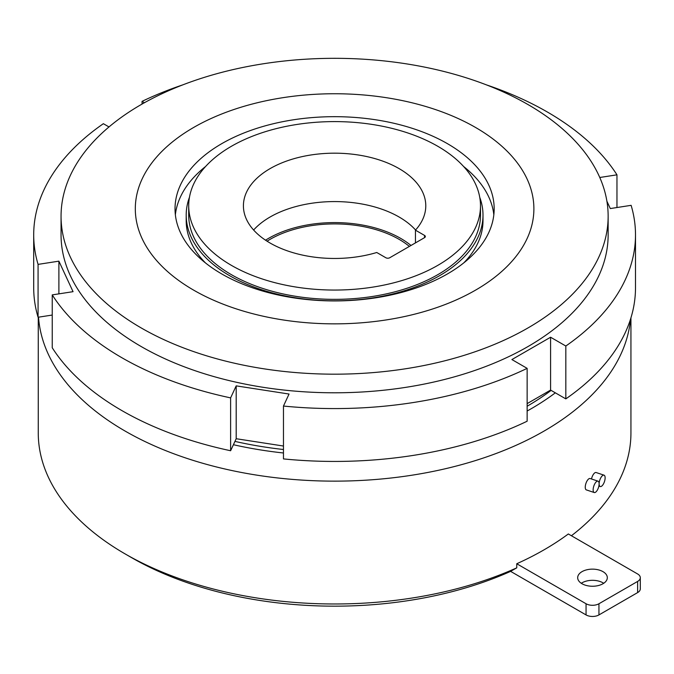 <?xml version="1.0" encoding="UTF-8"?>
<svg xmlns="http://www.w3.org/2000/svg" width="674" height="674" viewBox="0 0 674 674"><rect width="100%" height="100%" fill="white"/><g stroke="black" fill="none" stroke-linecap="round" stroke-linejoin="round"><path stroke-width="1.01" d="M593.137 489.846A5.999 2.452 -71.6 0 1 594.847 483.705A5.999 2.452 -71.6 0 1 598.032 481.16A5.999 2.452 -71.6 0 1 599.127 483.848A5.999 2.452 -71.6 0 1 597.417 489.981A5.999 2.452 -71.6 0 1 594.241 492.534A5.999 2.452 -71.6 0 1 593.137 489.846M594.241 492.534L586.338 489.897A5.999 2.452 -71.6 0 1 585.243 487.209A5.999 2.452 -71.6 0 1 586.953 481.076A5.999 2.452 -71.6 0 1 590.129 478.523L598.032 481.16M604.022 475.162A5.999 2.452 108.4 0 0 600.846 477.714A5.999 2.452 108.4 0 0 599.127 483.848A5.999 2.452 108.4 0 0 600.231 486.535A5.999 2.452 108.4 0 0 603.415 483.991A5.999 2.452 108.4 0 0 605.126 477.849A5.999 2.452 108.4 0 0 604.022 475.162L596.128 472.533A5.999 2.452 108.4 0 0 591.494 478.978M616.963 207.525L616.963 174.827A300.899 173.724 0 0 0 547.364 112.019A300.899 173.724 0 0 0 486.35 84.848M410.997 245.471A93.459 53.962 0 0 0 400.685 238.394A93.459 53.962 0 0 0 265.531 240.197M188.712 205.823L188.712 215.132A145.887 84.225 0 0 0 231.435 274.689A145.887 84.225 0 0 0 390.431 292.946A145.887 84.225 0 0 0 480.486 215.132L480.486 205.823A145.887 84.225 180 0 1 390.431 283.644A145.887 84.225 180 0 1 231.435 265.379A145.887 84.225 180 0 1 188.712 205.823A145.887 84.225 180 0 1 278.766 128.009A145.887 84.225 180 0 1 437.755 146.266A145.887 84.225 180 0 1 480.486 205.823M415.445 230.163L424.544 235.42A2.738 1.575 180 0 1 425.345 236.532A2.738 1.575 180 0 1 424.544 237.652L389.724 257.754A2.738 1.575 180 0 1 385.857 257.754L376.758 252.497A91.184 52.639 180 0 1 270.122 243.044A91.184 52.639 180 0 1 243.415 205.823A91.184 52.639 180 0 1 299.703 157.185A91.184 52.639 180 0 1 399.075 168.601A91.184 52.639 180 0 1 425.783 205.823A91.184 52.639 180 0 1 415.445 230.163L415.445 242.901M415.58 230.019A91.184 52.639 0 0 0 399.075 216.994A91.184 52.639 0 0 0 253.618 230.019M267.056 241.191A91.184 52.639 180 0 1 399.075 239.329A91.184 52.639 180 0 1 409.362 246.414M551.113 390.389A272.178 157.143 180 0 1 527.144 406.228M283.468 449.507A272.178 157.143 180 0 1 234.956 441.394M581.274 583.28A14.82 8.551 180 0 1 602.977 582.816A14.82 8.551 180 0 1 603.719 583.28M602.977 571.645A14.82 8.551 0 0 0 586.827 569.791A14.82 8.551 0 0 0 577.677 577.694A14.82 8.551 0 0 0 582.016 583.743A14.82 8.551 0 0 0 598.167 585.596A14.82 8.551 0 0 0 607.316 577.694A14.82 8.551 0 0 0 602.977 571.645M571.417 535.746A296.341 171.086 0 0 0 630.94 432.893L630.94 317.842M131.506 557.6A287.217 165.829 180 0 1 131.497 557.592L125.052 553.876A296.341 171.086 0 0 0 125.052 553.876A296.341 171.086 0 0 0 516.756 567.845L510.26 571.535A287.217 165.829 180 0 1 131.506 557.6L125.052 553.868A296.341 171.086 0 0 1 38.258 432.893L38.258 317.21M233.415 444.722A278.101 160.564 0 0 0 283.468 452.987M527.144 411.022A278.101 160.564 0 0 0 555.334 392.824M630.51 319.206A296.341 171.086 180 0 1 440.636 469.812A296.341 171.086 180 0 1 125.052 431.031A296.341 171.086 180 0 1 38.519 317.176M516.756 563.75L586.051 603.752A9.116 5.266 0 0 0 598.942 603.752L637.629 581.418A9.116 5.266 0 0 0 640.3 577.694A9.116 5.266 0 0 0 637.629 573.978L568.334 533.968A296.341 171.086 180 0 1 516.756 563.75L516.756 567.845M189.461 197.263A148.398 85.674 0 0 0 186.201 215.132A148.398 85.674 0 0 0 229.666 275.717A148.398 85.674 0 0 0 391.383 294.285A148.398 85.674 0 0 0 482.997 215.132A148.398 85.674 0 0 0 479.728 197.263M463.771 262.885A148.398 85.674 0 0 0 482.997 220.718L482.997 215.132M447.426 143.663A159.57 92.127 0 0 0 273.534 123.687A159.57 92.127 0 0 0 175.029 208.805A159.57 92.127 0 0 0 221.763 273.947A159.57 92.127 0 0 0 395.663 293.915A159.57 92.127 0 0 0 494.168 208.805A159.57 92.127 0 0 0 447.426 143.663M205.578 166.503A159.57 92.127 0 0 0 175.366 214.762M475.515 127.445A199.285 115.052 180 0 1 475.515 290.157A199.285 115.052 180 0 1 193.682 290.157A199.285 115.052 180 0 1 193.682 127.445A199.285 115.052 180 0 1 475.515 127.445M528.02 104.571A273.543 157.927 180 0 1 608.142 216.244A273.543 157.927 180 0 1 439.279 362.157A273.543 157.927 180 0 1 141.169 327.918A273.543 157.927 180 0 1 61.056 216.244A273.543 157.927 180 0 1 229.918 70.34A273.543 157.927 180 0 1 528.02 104.571M61.056 216.244L61.056 234.855A273.543 157.927 0 0 0 141.169 346.529A273.543 157.927 0 0 0 439.279 380.768A273.543 157.927 0 0 0 608.142 234.855L608.142 216.244M493.831 214.762A159.57 92.127 0 0 0 463.619 166.503M186.201 215.132L186.201 220.718A148.398 85.674 0 0 0 205.427 262.885M283.468 406.051A300.899 173.724 0 0 0 527.144 368.358L527.144 421.216A300.899 173.724 0 0 1 283.468 458.91L283.468 406.051L289.045 394.037L236.195 385.865L230.618 397.879A300.899 173.724 0 0 1 52.235 294.892L73.053 291.673L58.891 261.158L38.073 264.385A300.899 173.724 0 0 1 33.7 234.855L33.7 287.722A300.899 173.724 0 0 0 38.073 317.243L38.073 264.385M565.823 346.023A300.899 173.724 0 0 0 635.498 234.855L635.498 287.722A300.899 173.724 0 0 1 565.823 398.882L565.823 346.023L550.591 337.227L511.903 359.562L527.144 368.358M635.498 234.855A300.899 173.724 0 0 0 631.117 205.334L610.307 208.561L606.903 201.223M616.963 174.827L599.776 177.489M182.848 84.848A300.899 173.724 0 0 0 142.054 101.361L144.421 102.726M33.7 234.855A300.899 173.724 0 0 1 103.366 123.696L108.994 126.939M510.58 571.35L586.051 614.924L586.051 603.752M598.942 603.752L598.942 614.924L637.629 592.589L637.629 581.418M640.3 577.694L640.3 588.865A9.116 5.266 180 0 1 637.629 592.589M598.942 614.924A9.116 5.266 180 0 1 586.051 614.924M52.235 294.892L52.235 347.75A300.899 173.724 0 0 0 230.618 450.738L230.618 397.879M142.054 104.066L142.054 101.361M283.468 446.036L236.195 438.723L230.618 450.738M52.235 315.053L38.073 317.243M565.823 398.882L550.591 390.086L527.144 403.625M550.591 390.086L550.591 337.227M58.891 293.864L58.891 261.158M236.195 438.723L236.195 385.865M424.544 237.652L424.544 235.42M598.874 486.08L600.231 486.535"/></g></svg>
